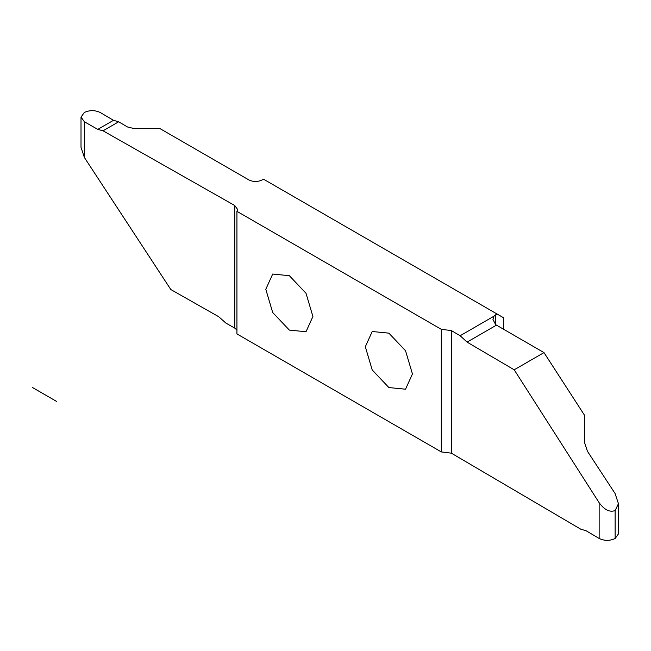 <?xml version="1.0" encoding="UTF-8"?>
<svg xmlns="http://www.w3.org/2000/svg" width="651" height="651" viewBox="0 0 651 651"><rect width="100%" height="100%" fill="white"/><g stroke="black" fill="none" stroke-linecap="round" stroke-linejoin="round"><path stroke-width="0.98" d="M32.566 387.557L56.775 401.537L32.55 387.565M412.441 373.959L405.54 350.743L388.883 333.157L372.226 331.505L365.325 346.755L372.226 369.971L388.883 387.557L405.54 389.208L412.441 373.959M503.679 329.325L503.679 317.834L497.038 314.002L493.897 316.24L492.962 319.56L495.712 324.703L543.992 352.606L584.631 415.436L584.631 442.818L587.438 451.281L615.081 493.523L618.45 503.687L618.45 533.893L615.154 538.499C609.792 540.997 604.453 540.973 599.148 538.45L585.973 530.687L580.798 529.214L451.371 453.177L441.305 451.916L441.305 329.325L451.371 330.586L451.371 453.177M265.795 289.296L272.696 312.513L289.353 330.098L306.011 331.741L312.911 316.492L306.011 293.275L289.353 275.69L272.696 274.047L265.795 289.296M81.009 117.107L84.378 121.753L84.378 157.477L81.009 147.313L81.009 117.107L84.304 112.501C89.667 110.003 94.997 110.027 100.311 112.55L113.486 120.313L118.661 121.786L127.482 126.969L134.171 128.589L159.959 128.589L248.877 179.92C253.304 182.02 257.723 182.02 262.15 179.92L263.476 179.155L497.038 314.002M236.931 330.033L234.751 328.112L234.751 205.521L237.558 209.386L236.931 211.331L236.931 333.922L441.305 451.916M84.378 157.477L170.814 289.54L218.777 316.752L225.832 323.051L234.751 328.112M599.148 538.45L599.148 502.727L514.2 369.801L467.068 342.109L460.135 335.737L493.897 316.24M514.2 369.801L543.992 352.606M599.148 502.727C604.453 509.936 609.792 512.54 615.138 510.547L618.45 503.687M460.135 335.737L451.371 330.586M84.378 121.753L97.78 129.386L103.045 130.802L234.751 205.521M118.661 121.786L103.045 130.802M441.305 329.325L236.931 211.331M495.712 324.703L495.712 314.767M467.068 342.109L496.436 325.15M615.138 510.547L615.138 538.507M113.486 120.313L97.78 129.386"/></g></svg>

